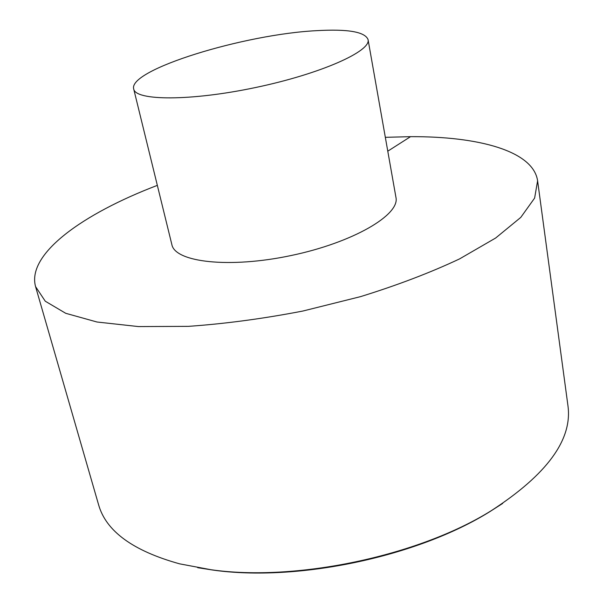 <?xml version="1.0" encoding="UTF-8"?>
<svg xmlns="http://www.w3.org/2000/svg" width="603" height="603" viewBox="0 0 603 603"><rect width="100%" height="100%" fill="white"/><g stroke="black" fill="none" stroke-linecap="round" stroke-linejoin="round"><path stroke-width="0.9" d="M157.338 185.37C82.845 213.748 26.57 253.961 35.569 286.613L98.575 504.703C105.985 531.19 133.022 550.908 179.694 563.858L210.937 569.714C295.681 581.978 418.799 556.034 491.392 510.613C547.049 474.516 572.571 439.572 567.958 405.789L537.605 180.817C533.301 150.976 478.646 136.331 410.537 136.662L385.332 137.326M35.569 286.613L45.263 301.206L65.727 313.304L97.023 322.017L138.449 326.57L188.37 326.359C225.123 323.788 263.292 318.678 302.879 311.035L360.586 296.623C397.483 285.181 430.489 272.601 459.592 258.891L495.658 238.012L520.773 217.404L534.62 198.086L537.605 180.817M133.7 88.973L171.863 244.599C175.036 262.29 229.366 268.644 291.174 255.514C353.034 242.579 400.173 214.841 395.945 197.385L368.056 39.587C365.026 31.838 347.893 28.869 316.658 30.663C244.321 34.22 127.979 69.714 133.7 88.973C135.366 100.912 190.834 101.229 255.77 87.48C320.728 73.86 371.35 51.18 368.056 39.587M387.782 151.18L410.537 136.662M502.691 503.415L489.953 511.585C418.12 556.524 296.503 582.151 212.64 570.023L197.694 567.687M210.937 569.714L212.64 570.023C297.113 582.174 417.578 556.78 489.953 511.585L491.392 510.613"/></g></svg>
